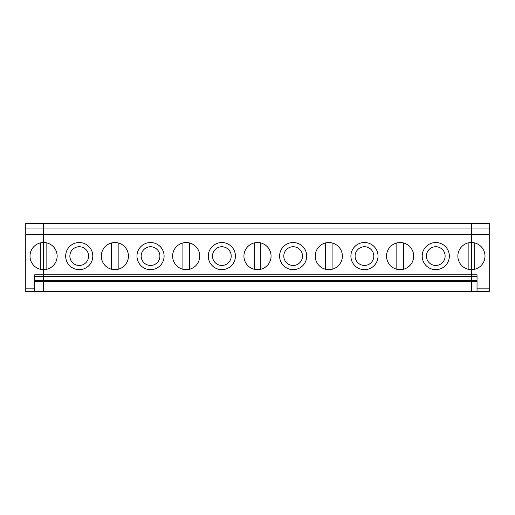 <?xml version="1.0" encoding="UTF-8"?>
<svg xmlns="http://www.w3.org/2000/svg" width="515" height="515" viewBox="0 0 515 515"><rect width="100%" height="100%" fill="white"/><g stroke="black" fill="none" stroke-linecap="round" stroke-linejoin="round"><path stroke-width="0.77" d="M34.685 276.188L43.575 276.188L43.575 274.81L34.685 274.81L34.685 291.657L25.75 291.657L25.75 223.343L43.575 223.343L43.575 242.526A13.57 13.57 0 0 0 30.005 256.097A13.57 13.57 0 0 0 43.575 269.667L43.575 274.81L471.425 274.81L471.425 276.188L477.038 276.188M34.685 291.657L471.425 291.657L471.425 281.364L34.685 281.364M34.685 276.639L43.575 276.639L43.575 276.188L43.575 291.657L43.575 280.379L471.425 280.379L471.425 281.364L477.038 281.364M40.299 242.926L40.299 269.261M34.685 280.379L43.575 280.379L43.575 276.639L471.425 276.639L471.425 242.526A13.57 13.57 0 0 1 484.995 256.097A13.57 13.57 0 0 1 471.425 269.667A13.57 13.57 0 0 1 457.854 256.097A13.57 13.57 0 0 1 471.425 242.526L471.425 234.396L489.25 234.396L489.25 291.657L477.038 291.657L477.038 274.81L471.425 274.81L471.425 223.343L43.575 223.343L43.575 234.396L25.75 234.396M489.25 234.396L489.25 228.023L25.75 228.023M489.25 228.023L489.25 223.343L471.425 223.343L471.425 234.396L43.575 234.396L43.575 276.188L471.425 276.188L471.425 291.657L477.038 291.657M474.701 269.261L474.701 242.926M43.575 242.526L43.575 269.667A13.57 13.57 0 0 0 57.146 256.097A13.57 13.57 0 0 0 43.575 242.526M111.607 242.926L111.607 269.261M477.038 276.639L471.425 276.639L471.425 280.379L477.038 280.379M101.313 256.097A13.57 13.57 0 0 1 121.669 244.348A13.57 13.57 0 0 1 121.669 267.845A13.57 13.57 0 0 1 101.313 256.097M46.852 269.261L46.852 242.926M69.873 256.097A9.36 9.36 0 0 0 83.913 264.201A9.36 9.36 0 0 0 83.913 247.992A9.36 9.36 0 0 0 69.873 256.097M172.622 256.097A13.57 13.57 0 0 1 192.977 244.348A13.57 13.57 0 0 1 192.977 267.845A13.57 13.57 0 0 1 172.622 256.097M118.16 269.261L118.16 242.926M141.181 256.097A9.36 9.36 0 0 0 155.215 264.201A9.36 9.36 0 0 0 155.215 247.992A9.36 9.36 0 0 0 141.181 256.097M182.915 242.926L182.915 269.261M92.803 256.097A13.57 13.57 0 0 0 72.448 244.348A13.57 13.57 0 0 0 72.448 267.845A13.57 13.57 0 0 0 92.803 256.097M164.105 256.097A13.57 13.57 0 0 0 143.756 244.348A13.57 13.57 0 0 0 143.756 267.845A13.57 13.57 0 0 0 164.105 256.097M243.93 256.097A13.57 13.57 0 0 1 264.285 244.348A13.57 13.57 0 0 1 264.285 267.845A13.57 13.57 0 0 1 243.93 256.097M235.413 256.097A13.57 13.57 0 0 0 215.064 244.348A13.57 13.57 0 0 0 215.064 267.845A13.57 13.57 0 0 0 235.413 256.097M315.238 256.097A13.57 13.57 0 0 1 335.593 244.348A13.57 13.57 0 0 1 335.593 267.845A13.57 13.57 0 0 1 315.238 256.097M306.721 256.097A13.57 13.57 0 0 0 286.372 244.348A13.57 13.57 0 0 0 286.372 267.845A13.57 13.57 0 0 0 306.721 256.097M386.546 256.097A13.57 13.57 0 0 1 406.902 244.348A13.57 13.57 0 0 1 406.902 267.845A13.57 13.57 0 0 1 386.546 256.097M378.029 256.097A13.57 13.57 0 0 0 357.674 244.348A13.57 13.57 0 0 0 357.674 267.845A13.57 13.57 0 0 0 378.029 256.097M449.338 256.097A13.57 13.57 0 0 0 428.982 244.348A13.57 13.57 0 0 0 428.982 267.845A13.57 13.57 0 0 0 449.338 256.097M212.489 256.097A9.36 9.36 0 0 0 226.523 264.201A9.36 9.36 0 0 0 226.523 247.992A9.36 9.36 0 0 0 212.489 256.097M283.797 256.097A9.36 9.36 0 0 0 297.831 264.201A9.36 9.36 0 0 0 297.831 247.992A9.36 9.36 0 0 0 283.797 256.097M355.105 256.097A9.36 9.36 0 0 0 369.139 264.201A9.36 9.36 0 0 0 369.139 247.992A9.36 9.36 0 0 0 355.105 256.097M426.414 256.097A9.36 9.36 0 0 0 440.447 264.201A9.36 9.36 0 0 0 440.447 247.992A9.36 9.36 0 0 0 426.414 256.097M403.393 269.261L403.393 242.926M468.148 242.926L468.148 269.261M332.085 269.261L332.085 242.926M396.84 242.926L396.84 269.261M260.777 269.261L260.777 242.926M325.532 242.926L325.532 269.261M189.469 269.261L189.469 242.926M254.223 242.926L254.223 269.261M34.685 288.851L25.75 288.851M489.25 288.851L477.038 288.851"/></g></svg>

